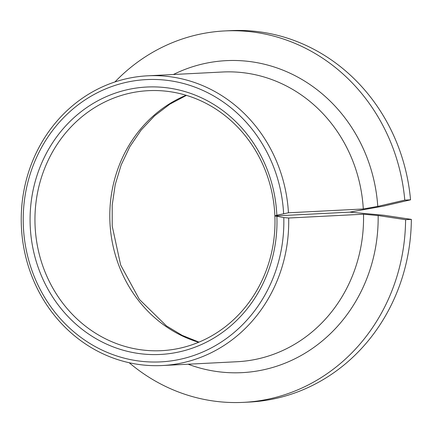 <?xml version="1.0" encoding="UTF-8"?>
<svg xmlns="http://www.w3.org/2000/svg" width="433" height="433" viewBox="0 0 433 433"><rect width="100%" height="100%" fill="white"/><g stroke="black" fill="none" stroke-linecap="round" stroke-linejoin="round"><path stroke-width="0.65" d="M411.35 219.39L405.591 219.683L378.15 215.547L363.509 214.216L288.665 218.016L283.783 217.572L274.874 215.943A130.171 119.995 87.1 0 1 161.574 350.67A130.171 119.995 87.1 0 1 35.322 229.934A130.171 119.995 87.1 0 1 148.362 90.67A130.171 119.995 87.1 0 1 274.614 211.407A130.171 119.995 87.1 0 1 274.874 215.943L349.723 212.138L383.903 215.255L411.35 219.39A185.957 171.425 87.1 0 1 249.332 402.068L243.573 402.36A185.957 171.425 87.1 0 1 129.191 362.73M276.887 216.532A133.889 123.427 87.1 0 1 160.887 354.427A133.889 123.427 87.1 0 1 30.467 230.275A133.889 123.427 87.1 0 1 143.724 87.222A133.889 123.427 87.1 0 1 276.595 211.212A133.889 123.427 87.1 0 1 276.833 215.223L288.448 212.787L363.298 208.982L377.771 206.4L404.79 200.116L410.544 199.824L383.53 206.108L349.723 212.138L274.874 215.943L276.833 215.223M288.665 218.016A145.044 133.71 87.1 0 1 162.332 365.528A145.044 133.71 87.1 0 1 21.65 230.995A145.044 133.71 87.1 0 1 147.61 75.813A145.044 133.71 87.1 0 1 288.291 210.346A145.044 133.71 87.1 0 1 288.448 212.787M283.783 217.572A141.326 130.284 87.1 0 1 160.708 361.885A141.326 130.284 87.1 0 1 23.631 230.8A141.326 130.284 87.1 0 1 143.182 79.802A141.326 130.284 87.1 0 1 283.431 210.682A141.326 130.284 87.1 0 1 283.62 213.648M405.591 219.683A185.957 171.425 87.1 0 1 243.573 402.36M114.924 81.951A185.957 171.425 87.1 0 1 224.695 30.932L230.453 30.64A185.957 171.425 87.1 0 1 410.544 199.824M224.695 30.932A185.957 171.425 87.1 0 1 404.79 200.116M363.509 214.216A145.044 133.71 87.1 0 1 237.176 361.723L162.332 365.528M147.61 75.813L222.454 72.008A145.044 133.71 87.1 0 1 363.135 206.541A145.044 133.71 87.1 0 1 363.298 208.982M173.395 74.503A156.205 144 87.1 0 1 377.711 205.529A156.205 144 87.1 0 1 377.771 206.4M198.671 342.27A130.171 119.995 87.1 0 1 110.171 226.129A130.171 119.995 87.1 0 1 186.114 95.265M378.15 215.547A156.205 144 87.1 0 1 188.122 364.218M186.455 95.368L169.768 104.207L154.511 115.882L141.093 130.138L129.868 146.641L121.159 164.973L115.21 184.669L112.196 205.215L112.207 226.075L120.655 265.039L139.345 299.371L166.353 325.843L182.158 335.364L198.996 342.13"/></g></svg>
